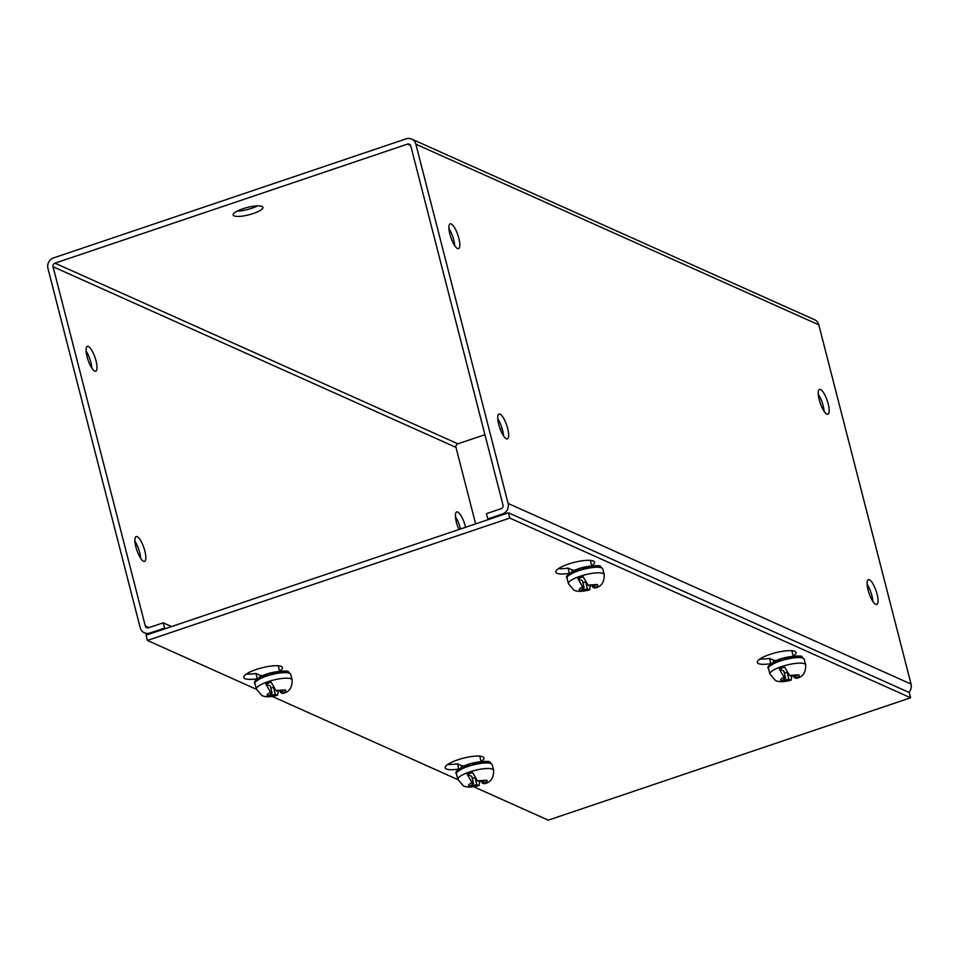 <?xml version="1.0" encoding="UTF-8"?>
<svg xmlns="http://www.w3.org/2000/svg" width="959" height="959" viewBox="0 0 959 959"><rect width="100%" height="100%" fill="white"/><g stroke="black" fill="none" stroke-linecap="round" stroke-linejoin="round"><path stroke-width="1.44" d="M569.274 573.362A19.983 4.867 -14.4 0 1 557.023 573.29A19.983 4.867 -14.4 0 1 555.824 572.127A19.983 4.867 -14.4 0 1 571.12 563.233A19.983 4.867 -14.4 0 1 593.333 561.027A19.983 4.867 -14.4 0 1 594.532 562.19A19.983 4.867 -14.4 0 1 591.727 565.798L591.823 565.834M558.462 568.651A19.983 4.867 165.6 0 0 568.016 568.076L569.358 573.29M257.192 678.744A19.983 4.867 -14.4 0 1 244.953 678.684A19.983 4.867 -14.4 0 1 243.754 677.522A19.983 4.867 -14.4 0 1 259.05 668.615A19.983 4.867 -14.4 0 1 281.263 666.421A19.983 4.867 -14.4 0 1 282.461 667.584A19.983 4.867 -14.4 0 1 279.656 671.18L279.752 671.216M246.379 674.033A19.983 4.867 165.6 0 0 255.945 673.458L257.288 678.672M770.736 663.688A19.983 4.867 -14.4 0 1 758.497 663.616A19.983 4.867 -14.4 0 1 757.298 662.465A19.983 4.867 -14.4 0 1 772.594 653.559A19.983 4.867 -14.4 0 1 794.807 651.365A19.983 4.867 -14.4 0 1 796.006 652.516A19.983 4.867 -14.4 0 1 793.201 656.124L793.297 656.16M759.924 658.977A19.983 4.867 165.6 0 0 769.49 658.401L770.832 663.616M458.666 769.07A19.983 4.867 -14.4 0 1 446.426 769.01A19.983 4.867 -14.4 0 1 445.228 767.847A19.983 4.867 -14.4 0 1 460.524 758.953A19.983 4.867 -14.4 0 1 482.737 756.747A19.983 4.867 -14.4 0 1 483.935 757.91A19.983 4.867 -14.4 0 1 481.13 761.506L481.214 761.554M447.853 764.359A19.983 4.867 165.6 0 0 457.419 763.784L458.762 768.998M473.542 786.668L548.248 820.161L910.618 697.78L509.78 518.076L147.41 640.444L256.449 689.329M272.08 696.342L457.923 779.655M910.618 697.78L909.276 692.518L508.426 512.801L509.78 518.076M147.41 640.444L146.056 635.17L508.426 512.801M590.552 560.404A19.983 4.867 165.6 0 1 590.384 560.524L591.727 565.798M568.016 568.076L571.78 569.766A12.299 2.997 165.6 0 0 574.393 570.197M278.482 665.798A19.983 4.867 165.6 0 1 278.302 665.906L279.656 671.18M255.945 673.458L259.709 675.148A12.299 2.997 165.6 0 0 262.322 675.58M792.026 650.729A19.983 4.867 165.6 0 1 791.846 650.849L793.201 656.124M769.49 658.401L773.254 660.092A12.299 2.997 165.6 0 0 775.855 660.523M479.956 756.124A19.983 4.867 165.6 0 1 479.776 756.243L481.13 761.506M457.419 763.784L461.183 765.474A12.299 2.997 165.6 0 0 463.784 765.917M234.044 215.883A15.38 3.752 -14.4 0 1 233.121 214.996A15.38 3.752 -14.4 0 1 244.893 208.139A15.38 3.752 -14.4 0 1 261.987 206.449A15.38 3.752 -14.4 0 1 262.91 207.336A15.38 3.752 -14.4 0 1 251.138 214.193A15.38 3.752 -14.4 0 1 234.044 215.883M451.209 223.938A13.09 3.716 71.3 0 0 450.179 223.843A13.09 3.716 71.3 0 0 450.334 235.83A13.09 3.716 71.3 0 0 457.515 248.537A13.09 3.716 71.3 0 0 458.546 248.645A13.09 3.716 71.3 0 0 458.39 236.657A13.09 3.716 71.3 0 0 451.209 223.938M500.047 414.156A13.09 3.716 71.3 0 0 499.016 414.048A13.09 3.716 71.3 0 0 499.171 426.036A13.09 3.716 71.3 0 0 506.364 438.754A13.09 3.716 71.3 0 0 507.395 438.85A13.09 3.716 71.3 0 0 507.227 426.863A13.09 3.716 71.3 0 0 500.047 414.156M820.568 389.546A13.09 3.716 71.3 0 0 819.537 389.438A13.09 3.716 71.3 0 0 819.693 401.437A13.09 3.716 71.3 0 0 826.886 414.144A13.09 3.716 71.3 0 0 827.917 414.24A13.09 3.716 71.3 0 0 827.749 402.253A13.09 3.716 71.3 0 0 820.568 389.546M869.405 579.751A13.09 3.716 71.3 0 0 868.375 579.644A13.09 3.716 71.3 0 0 868.53 591.643A13.09 3.716 71.3 0 0 875.723 604.35A13.09 3.716 71.3 0 0 876.754 604.458A13.09 3.716 71.3 0 0 876.586 592.458A13.09 3.716 71.3 0 0 869.405 579.751M88.384 346.463A13.09 3.716 71.3 0 0 87.353 346.367A13.09 3.716 71.3 0 0 87.509 358.354A13.09 3.716 71.3 0 0 94.689 371.061A13.09 3.716 71.3 0 0 95.72 371.169A13.09 3.716 71.3 0 0 95.564 359.181A13.09 3.716 71.3 0 0 88.384 346.463M137.221 536.68A13.09 3.716 71.3 0 0 136.19 536.572A13.09 3.716 71.3 0 0 136.346 548.56A13.09 3.716 71.3 0 0 143.526 561.279A13.09 3.716 71.3 0 0 144.557 561.375A13.09 3.716 71.3 0 0 144.401 549.387A13.09 3.716 71.3 0 0 137.221 536.68M465.583 527.27A13.09 3.716 71.3 0 0 457.743 512.07A13.09 3.716 71.3 0 0 456.712 511.962A13.09 3.716 71.3 0 0 458.929 529.512M257.575 205.897A15.38 3.752 -14.4 0 1 237.089 211.16M908.904 692.35A8.463 7.852 -65.9 0 0 911.05 684.091L508.114 503.439L415.87 144.198A8.463 7.852 114.1 0 0 411.651 139.067A8.463 7.852 114.1 0 0 406.137 138.839L53.596 257.899A8.463 7.852 114.1 0 0 47.95 268.448L140.194 627.689A8.463 7.852 114.1 0 0 144.413 632.808A8.463 7.852 114.1 0 0 149.916 633.036L150.971 633.515M911.05 684.091L818.806 324.849A8.463 7.852 -65.9 0 0 814.587 319.731L411.651 139.067M171.565 626.551L163.234 622.823L148.573 627.773A2.853 2.649 114.1 0 1 145.288 625.963L53.045 266.722A2.853 2.649 114.1 0 1 54.951 263.162L457.887 443.825L484.918 434.691M500.346 429.476L502.204 428.853M457.887 443.825A2.853 2.649 -65.9 0 0 455.981 447.373L475.628 523.878M163.234 622.823L164.588 628.085L149.916 633.036M410.644 145.528L407.491 144.114L54.951 263.162M407.491 144.114A2.853 2.649 114.1 0 1 410.776 145.924L503.019 505.165A2.853 2.649 114.1 0 1 501.113 508.714L486.441 513.676L487.795 518.939L488.85 519.418M508.114 503.439A8.463 7.852 114.1 0 1 502.468 513.988L487.795 518.939M165.631 628.553L164.588 628.085M91.872 368.172A13.09 3.716 71.3 0 0 86.106 351.078M140.709 558.378A13.09 3.716 71.3 0 0 134.943 541.284M460.488 528.984A13.09 3.716 71.3 0 0 455.465 516.685M558.857 568.375L559.636 568.723M760.331 658.713L761.098 659.049M454.698 245.648A13.09 3.716 71.3 0 0 448.932 228.554M503.535 435.854A13.09 3.716 71.3 0 0 497.769 418.759M824.057 411.255A13.09 3.716 71.3 0 0 818.291 394.161M872.894 601.461A13.09 3.716 71.3 0 0 867.128 584.367M256.796 680.758L268.724 673.578L286.777 671.732M270.594 692.338L265.763 684.031L270.282 686.057L272.068 692.985L270.594 692.338C267.369 693.86 266.398 695.011 267.681 695.766L276.827 695.131L275.365 694.472L269.311 695.215L272.068 692.985M280.268 690.828L280.735 692.662L283.48 690.432L277.427 691.175L275.964 690.528L271.133 682.221A18.329 4.471 165.6 0 0 265.763 684.031M280.735 692.662L282.989 693.381C289.282 692.074 292.339 687.579 292.135 679.907L290.709 674.369A18.461 4.495 -14.4 0 0 289.606 673.29A18.461 4.495 -14.4 0 0 269.083 675.328A18.461 4.495 -14.4 0 0 254.962 683.539C253.14 682.352 255.502 679.823 262.035 675.951C272.404 670.701 289.762 670.377 288.371 671.803L290.709 674.369M278.35 691.067L277.535 695.215L276.827 695.131M275.365 694.472L273.735 688.142M270.75 687.891L273.399 687.555M770.341 665.702L782.268 658.521L800.321 656.675M784.138 677.282L779.307 668.974L783.827 671L785.601 677.929L784.138 677.282C780.914 678.804 779.943 679.943 781.225 680.71L790.372 680.075L788.909 679.416L782.856 680.159L785.601 677.929M793.8 675.771L794.28 677.605L797.025 675.376L790.971 676.119L789.509 675.46L784.666 667.164A18.329 4.471 165.6 0 0 779.307 668.974M794.28 677.605L796.533 678.313C802.827 677.018 805.872 672.523 805.68 664.851L804.253 659.312A18.461 4.495 -14.4 0 0 803.151 658.234A18.461 4.495 -14.4 0 0 782.628 660.271A18.461 4.495 -14.4 0 0 768.507 668.483C766.685 667.296 769.046 664.767 775.579 660.895C785.936 655.632 803.294 655.321 801.916 656.747L804.253 659.312M791.894 676.011L791.079 680.159L790.372 680.075M788.909 679.416L787.279 673.074M784.294 672.822L786.931 672.499M458.258 771.084L470.198 763.903L488.239 762.057M472.068 782.664L467.237 774.357L471.756 776.382L473.53 783.323L472.068 782.664C468.843 784.186 467.86 785.337 469.143 786.092L478.301 785.457L476.839 784.798L470.785 785.541L473.53 783.323M481.73 781.153L482.197 782.988L484.954 780.758L478.901 781.501L477.438 780.854L472.595 772.546A18.329 4.471 165.6 0 0 467.237 774.357M482.197 782.988L484.463 783.707C490.756 782.4 493.801 777.917 493.609 770.245L492.183 764.695A18.461 4.495 -14.4 0 0 491.08 763.616A18.461 4.495 -14.4 0 0 470.557 765.654A18.461 4.495 -14.4 0 0 456.424 773.877C454.614 772.678 456.975 770.149 463.509 766.277C473.866 761.026 491.224 760.703 489.845 762.129L492.183 764.695M479.824 781.393L478.997 785.553L478.301 785.457M476.839 784.798L475.208 778.468M472.224 778.217L474.861 777.893M568.867 575.364L580.806 568.196L598.848 566.349M582.676 586.944L577.833 578.649L582.353 580.674L584.139 587.603L582.676 586.944C579.44 588.478 578.469 589.617 579.751 590.384L588.898 589.737L587.435 589.09L581.394 589.833L584.139 587.603M592.338 585.446L592.806 587.28L595.551 585.05L589.497 585.793L588.035 585.134L583.204 576.827A18.329 4.471 165.6 0 0 577.833 578.649M592.806 587.28L595.071 587.987C601.365 586.68 604.41 582.197 604.206 574.525L602.791 568.975A18.461 4.495 -14.4 0 0 601.677 567.908A18.461 4.495 -14.4 0 0 581.166 569.946A18.461 4.495 -14.4 0 0 567.033 578.157C565.223 576.97 567.572 574.429 574.117 570.557C584.475 565.307 601.832 564.995 600.454 566.421L602.791 568.975M590.42 585.673L589.605 589.833L588.898 589.737M587.435 589.09L585.817 582.748M582.82 582.497L585.469 582.173M571.78 569.766L572.223 571.48M259.709 675.148L260.153 676.862M773.254 660.092L773.697 661.806M461.183 765.474L461.627 767.2M415.87 144.198L818.806 324.849M53.045 266.722L455.981 447.373M148.993 627.63L145.288 625.963M502.468 513.988L503.511 514.456M275.964 690.528L285.123 689.881C286.405 690.648 285.422 691.787 282.198 693.321M277.535 695.215C270.594 697.133 265.379 697.229 261.915 695.527L256.389 689.089A18.461 4.495 -14.4 0 1 270.51 680.878A18.461 4.495 -14.4 0 1 291.033 678.84A18.461 4.495 -14.4 0 1 292.135 679.907M789.509 675.46L798.655 674.824C799.938 675.592 798.967 676.73 795.742 678.253M791.079 680.159C784.126 682.065 778.924 682.173 775.459 680.47L769.921 674.033A18.461 4.495 -14.4 0 1 784.054 665.822A18.461 4.495 -14.4 0 1 804.577 663.784A18.461 4.495 -14.4 0 1 805.68 664.851M477.438 780.854L486.585 780.206C487.867 780.974 486.896 782.112 483.66 783.647M478.997 785.553C472.056 787.459 466.853 787.555 463.389 785.865L457.851 779.415A18.461 4.495 -14.4 0 1 471.984 771.204A18.461 4.495 -14.4 0 1 492.494 769.166A18.461 4.495 -14.4 0 1 493.609 770.245M588.035 585.134L597.193 584.499C598.476 585.254 597.505 586.405 594.268 587.927M589.605 589.833C582.664 591.739 577.462 591.847 573.985 590.145L568.459 583.707A18.461 4.495 -14.4 0 1 582.581 575.484A18.461 4.495 -14.4 0 1 603.103 573.458A18.461 4.495 -14.4 0 1 604.206 574.525M148.118 634.474L144.413 632.808M256.389 689.089L254.962 683.539M769.921 674.033L768.507 668.483M457.851 779.415L456.424 773.877M568.459 583.707L567.033 578.157"/></g></svg>
